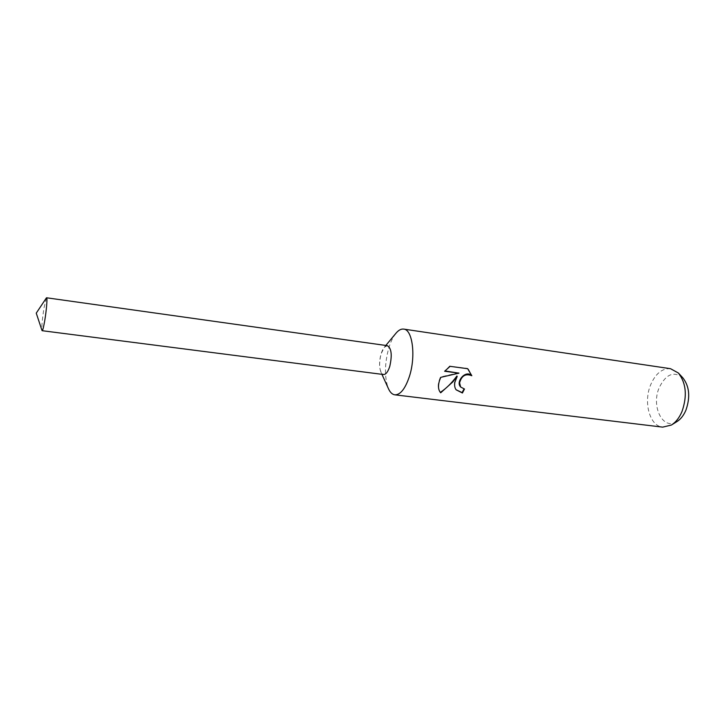 <?xml version="1.0" encoding="UTF-8"?>
<svg xmlns="http://www.w3.org/2000/svg" width="725" height="725" viewBox="0 0 725 725"><rect width="100%" height="100%" fill="white"/><g stroke="black" fill="none" stroke-linecap="round" stroke-linejoin="round"><path stroke-width="0.54" stroke-dasharray="3.62 2.72" d="M395.687 333.591C392.905 337.143 390.594 342.01 388.727 348.19C384.54 363.923 384.395 377.317 388.31 388.382M387.304 345.671L384.322 347.257L381.024 354.008C379.112 361.331 379.093 367.394 380.969 372.197L383.425 374.526M670.525 368.699C662.197 368.2 655.581 373.547 650.678 384.757C643.22 402.139 649.663 426.119 662.668 427.134M682.796 377.77C673.77 370.856 665.922 374.127 659.243 387.594C650.842 406.362 662.913 430.858 676.905 421.624M464.027 388.944L460.538 386.878M468.558 369.696L467.335 368.318L450.089 366.333M456.895 375.994C453.877 381.404 453.533 385.89 455.862 389.461L456.097 389.751M449.763 365.935L444.887 370.937M458.653 372.777L440.501 376.973C437.692 383.262 437.465 388.165 439.821 391.69L440.084 392.035M46.3 298.057L44.008 307.917C42.277 319.036 41.597 326.513 41.959 330.355M387.377 345.68C384.912 345.662 382.791 348.435 381.024 354.008C378.559 365.128 379.383 371.97 383.498 374.526M384.322 347.257L385.818 345.462M380.969 372.197L381.93 374.327"/><path stroke-width="1.09" d="M388.31 388.382L388.7 389.225C390.349 392.615 392.388 394.482 394.826 394.826C400.39 394.935 405.257 388.781 409.426 376.375C416.023 356.156 412.516 329.422 403.671 329.096C401.224 328.788 398.759 330.047 396.276 332.875L395.687 333.591M383.425 374.526C385.854 374.617 387.975 371.889 389.787 366.333C392.288 355.005 391.464 348.118 387.304 345.671M454.874 382.238L457.203 376.366L452.763 381.966L440.7 392.796L440.138 392.107C438.145 389.271 437.972 385.328 439.604 380.272L440.791 377.344L458.97 373.157L444.633 371.245L450.098 366.333L467.679 368.717L471.812 375.722C465.677 373.284 461.598 375.659 459.587 382.845L460.629 387.005L464.48 389.017L462.423 392.995L456.17 389.842C454.72 387.929 454.294 385.392 454.874 382.238M394.826 394.826L662.668 427.134L671.341 425.067C675.745 422.34 679.298 417.827 681.989 411.546C687.391 395.895 686.176 383.036 678.346 372.985L670.525 368.699L403.671 329.096M671.722 424.832L676.905 421.624C680.63 419.304 683.63 415.507 685.904 410.223C690.463 397.092 689.43 386.271 682.796 377.77L678.645 373.303M460.538 386.878L460.321 386.633C455.889 381.586 465.278 369.913 471.495 375.351L471.812 375.722M471.495 375.351L468.214 369.297M456.097 389.751L462.097 392.606L464.027 388.944M440.084 392.035L440.383 392.37C446.455 388.283 451.956 382.818 456.895 375.994L457.203 376.366M444.887 370.937L458.97 373.157M41.959 330.355L42.168 330.7C42.766 330.455 43.609 327.138 44.723 320.731C46.482 310.445 47.524 297.468 46.59 297.785L46.3 298.057M42.168 330.7L383.498 374.526C385.899 374.562 388.002 371.825 389.787 366.333C392.279 355.105 391.482 348.218 387.377 345.68L46.59 297.785M385.818 345.462L396.276 332.875M381.93 374.327L388.7 389.225M42.023 330.546L36.25 313.146L46.409 297.893"/></g></svg>
